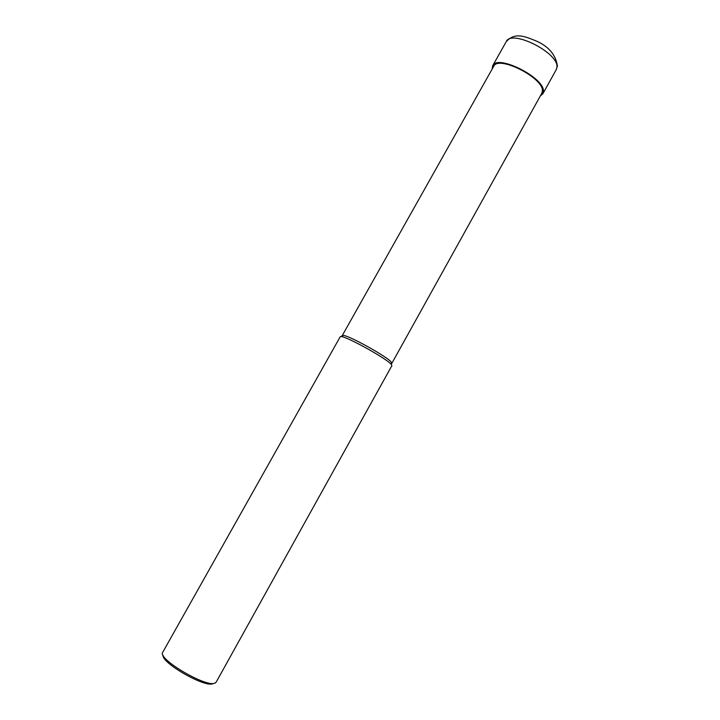 <?xml version="1.0" encoding="UTF-8"?>
<svg xmlns="http://www.w3.org/2000/svg" width="720" height="720" viewBox="0 0 720 720"><rect width="100%" height="100%" fill="white"/><g stroke="black" fill="none" stroke-linecap="round" stroke-linejoin="round"><path stroke-width="1.08" d="M343.395 335.421C349.569 335.709 387.909 357.138 391.392 362.241L391.842 363.312L541.818 93.276L542.367 91.179C544.212 78.165 498.141 54.774 493.659 66.366L342.243 335.592L343.395 335.421L340.209 336.789L162.738 652.284C156.879 658.611 206.388 687.897 214.956 683.1L216.171 682.146L391.887 365.67L391.419 364.572C387.792 359.316 347.769 336.942 341.397 336.618M212.913 683.676C205.326 688.005 161.298 662.877 163.089 655.254M540.315 95.976L542.835 93.816L543.402 91.647C545.373 78.093 497.322 53.703 492.66 65.781L492.138 69.057M556.281 69.606L557.424 66.033C555.786 54.963 548.856 46.674 536.625 41.157C525.033 36.477 515.061 31.887 506.241 41.643C511.308 28.854 559.287 53.055 556.92 67.302L556.281 69.606L542.835 93.816M391.392 362.241L391.419 364.572M506.241 41.643L492.66 65.781"/></g></svg>
